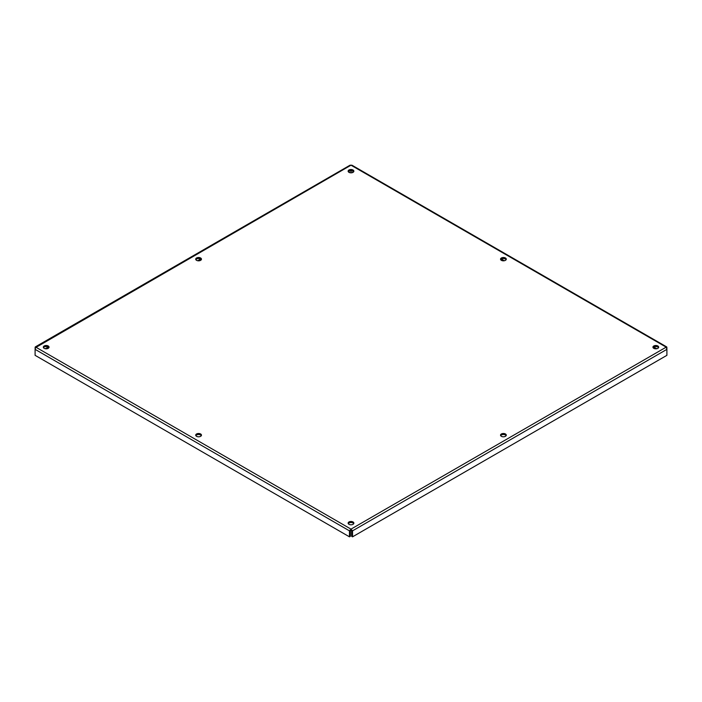 <?xml version="1.0" encoding="UTF-8"?>
<svg xmlns="http://www.w3.org/2000/svg" width="702" height="702" viewBox="0 0 702 702"><rect width="100%" height="100%" fill="white"/><g stroke="black" fill="none" stroke-linecap="round" stroke-linejoin="round"><path stroke-width="1.05" d="M196.56 260.337A2.869 1.658 180 0 1 195.718 259.17A2.869 1.658 180 0 1 198.596 257.511A2.869 1.658 180 0 1 201.465 259.17A2.869 1.658 180 0 1 199.693 260.696A2.869 1.658 180 0 1 196.56 260.337M201.316 259.687A2.869 1.658 0 0 0 198.596 258.547A2.869 1.658 0 0 0 195.867 259.687M196.56 436.319A2.869 1.658 180 0 1 195.718 435.152A2.869 1.658 180 0 1 198.596 433.494A2.869 1.658 180 0 1 201.465 435.152A2.869 1.658 180 0 1 199.693 436.679A2.869 1.658 180 0 1 196.56 436.319M201.316 435.67A2.869 1.658 0 0 0 198.596 434.529A2.869 1.658 0 0 0 195.867 435.67M44.156 348.332A2.869 1.658 180 0 1 43.313 347.157A2.869 1.658 180 0 1 46.183 345.498A2.869 1.658 180 0 1 49.061 347.157A2.869 1.658 180 0 1 47.288 348.692A2.869 1.658 180 0 1 44.156 348.332M48.912 347.683A2.869 1.658 0 0 0 46.183 346.542A2.869 1.658 0 0 0 43.463 347.683M348.973 172.35A2.869 1.658 180 0 1 348.131 171.174A2.869 1.658 180 0 1 351 169.515A2.869 1.658 180 0 1 353.869 171.174A2.869 1.658 180 0 1 352.097 172.71A2.869 1.658 180 0 1 348.973 172.35M353.729 171.7A2.869 1.658 0 0 0 351 170.56A2.869 1.658 0 0 0 348.271 171.7M501.377 260.337A2.869 1.658 180 0 1 500.535 259.17A2.869 1.658 180 0 1 503.404 257.511A2.869 1.658 180 0 1 506.282 259.17A2.869 1.658 180 0 1 504.51 260.696A2.869 1.658 180 0 1 501.377 260.337M506.133 259.687A2.869 1.658 0 0 0 503.404 258.547A2.869 1.658 0 0 0 500.684 259.687M348.973 524.315A2.869 1.658 180 0 1 348.131 523.139A2.869 1.658 180 0 1 351 521.481A2.869 1.658 180 0 1 353.869 523.139A2.869 1.658 180 0 1 352.097 524.675A2.869 1.658 180 0 1 348.973 524.315M353.729 523.666A2.869 1.658 0 0 0 351 522.525A2.869 1.658 0 0 0 348.271 523.666M501.377 436.319A2.869 1.658 180 0 1 500.535 435.152A2.869 1.658 180 0 1 503.404 433.494A2.869 1.658 180 0 1 506.282 435.152A2.869 1.658 180 0 1 504.51 436.679A2.869 1.658 180 0 1 501.377 436.319M506.133 435.67A2.869 1.658 0 0 0 503.404 434.529A2.869 1.658 0 0 0 500.684 435.67M653.781 348.332A2.869 1.658 180 0 1 652.939 347.157A2.869 1.658 180 0 1 655.817 345.498A2.869 1.658 180 0 1 658.687 347.157A2.869 1.658 180 0 1 656.914 348.692A2.869 1.658 180 0 1 653.781 348.332M658.537 347.683A2.869 1.658 0 0 0 655.817 346.542A2.869 1.658 0 0 0 653.088 347.683M351 530.168L351.641 530.326L350.359 530.326L351 530.168L351 529.132L349.464 530.844L349.464 536.828L35.1 355.335L35.1 349.35L35.811 347.157L35.1 347.569L35.1 348.622M35.223 346.963L350 165.224L351 165.189L35.39 347.736M45.27 348.727L48.219 347.025M197.674 260.74L200.623 259.038M350.079 172.745L350.359 170.604M35.1 349.35L349.464 530.844L350.359 530.326L350.359 536.31L349.464 536.828M666.9 348.622L666.9 347.569L666.189 347.157L666.9 349.35L666.9 355.335L352.536 536.828L352.536 530.844L351 529.132L666.189 347.157L351 165.189L352 165.233L666.777 346.963M351.605 530.308L351.641 536.31L352.536 536.828M351.676 530.343L352.536 530.844L666.9 349.35M666.61 347.736L666.189 347.157M351.641 170.604L351.921 172.745M501.377 259.038L504.326 260.74M653.781 347.025L656.73 348.727M35.811 347.157L351 529.132"/></g></svg>
